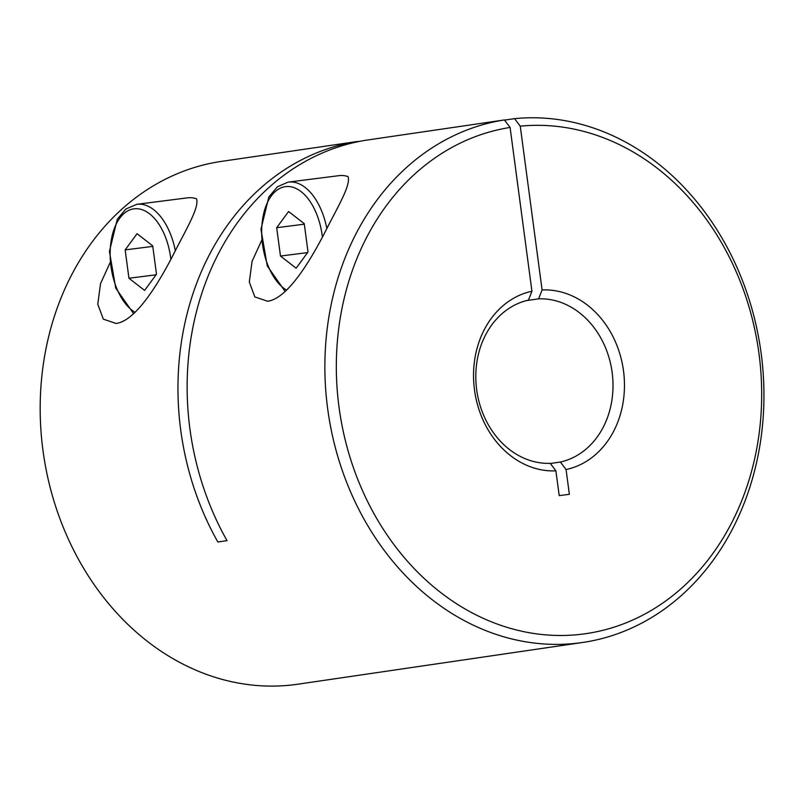 <?xml version="1.0" encoding="UTF-8"?>
<svg xmlns="http://www.w3.org/2000/svg" width="804" height="804" viewBox="0 0 804 804"><rect width="100%" height="100%" fill="white"/><g stroke="black" fill="none" stroke-linecap="round" stroke-linejoin="round"><path stroke-width="1.21" d="M531.936 291.249L528.439 300.123A82.561 68.28 81.7 0 0 476.671 389.709A82.561 68.28 81.7 0 0 550.217 463.325L555.906 470.853A90.812 75.104 -98.3 0 1 474.491 389.9A90.812 75.104 -98.3 0 1 531.936 291.249L510.088 127.454A255.923 211.663 81.7 0 0 339.449 410.221A255.923 211.663 81.7 0 0 582.85 634.075A255.923 211.663 81.7 0 0 759.378 356.725A255.923 211.663 81.7 0 0 520.248 126.168L514.56 118.65A264.184 218.497 -98.3 0 1 761.298 354.504A264.184 218.497 -98.3 0 1 582.709 642.466A264.184 218.497 -98.3 0 1 579.342 642.929A264.184 218.497 -98.3 0 1 328.082 411.759A264.184 218.497 -98.3 0 1 504.399 119.947L366.644 140.127A264.184 218.497 -98.3 0 0 227.029 540.65L217.854 541.996A264.184 218.497 81.7 0 1 357.468 141.474L219.713 161.654A264.184 218.497 81.7 0 0 43.687 455.496A264.184 218.497 81.7 0 0 298.023 684.184L582.709 642.466M338.906 175.674A57.787 32.482 82.7 0 1 339.238 175.624A57.787 32.482 82.7 0 1 348.011 176.578C351.227 185.201 337.067 207.975 323.479 235.15C309.47 261.802 287.259 298.817 267.591 301.259L254.838 296.917L249.31 281.993L252.064 261.37L262.014 239.632M110.48 261.833L100.52 283.631L97.786 304.234L103.324 319.128L116.067 323.469C135.735 321.057 158.066 283.792 172.006 257.25C185.583 230.095 199.683 207.442 196.488 198.779A57.787 32.482 -97.3 0 0 187.714 197.824L136.911 204.296A57.787 32.482 82.7 0 1 175.372 250.898M514.56 118.65L504.53 120.118M359.961 141.303L357.489 141.665M504.399 119.947L510.088 127.454M550.348 463.496L560.378 462.029A82.561 68.28 81.7 0 0 612.145 372.453A82.561 68.28 81.7 0 0 538.6 298.837L526.379 300.626M538.6 298.837L542.097 289.953A90.812 75.104 -98.3 0 1 623.512 370.915A90.812 75.104 -98.3 0 1 566.066 469.556L569.363 494.319L559.202 495.616L555.906 470.853M520.248 126.168L542.097 289.953M566.066 469.556L560.378 462.029M128.941 278.244L144.609 290.405L156.499 274.214L152.71 245.863L137.042 233.713L125.163 249.903L128.941 278.244L156.066 274.797M152.78 246.386L125.163 249.903M308.022 252.014L296.133 268.204L280.475 256.044L276.687 227.703L288.576 211.512L304.244 223.663L308.022 252.014M304.314 224.185L276.687 227.703M307.6 252.587L280.475 256.044M170.88 259.34A53.667 30.16 -97.3 0 0 133.735 208.869A53.667 30.16 -97.3 0 0 110.158 255.159A53.667 30.16 -97.3 0 0 135.042 312.344M136.569 204.347A57.787 32.482 82.7 0 1 136.911 204.296L125.896 208.99L117.324 219.16L109.434 251.461L115.726 288.083L133.625 313.681M286.566 290.143A53.667 30.16 82.7 0 1 261.682 232.959A53.667 30.16 82.7 0 1 285.259 186.669A53.667 30.16 82.7 0 1 322.404 237.14M326.896 228.698A57.787 32.482 -97.3 0 0 288.435 182.096A57.787 32.482 -97.3 0 0 288.103 182.146M285.149 291.48L267.25 265.883L260.958 229.261L268.848 196.96L277.42 186.789L288.043 182.146L339.238 175.624"/></g></svg>
